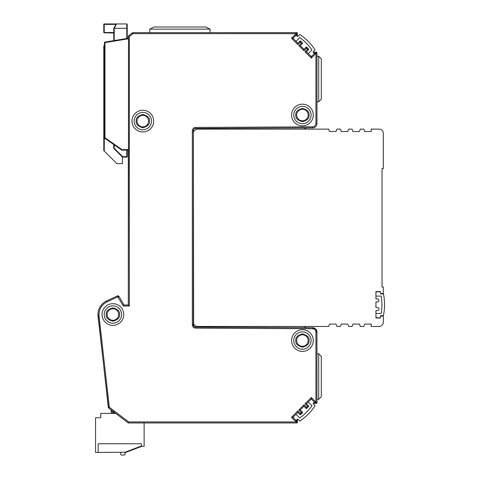 <?xml version="1.0" encoding="UTF-8"?>
<svg xmlns="http://www.w3.org/2000/svg" width="479" height="479" viewBox="0 0 479 479"><rect width="100%" height="100%" fill="white"/><g stroke="black" fill="none" stroke-linecap="round" stroke-linejoin="round"><path stroke-width="0.72" d="M193.372 130.402L193.354 130.641A2.167 2.167 0 0 1 195.516 128.474L312.649 127.845A4.323 4.323 0 0 0 316.948 123.522A4.335 4.335 0 0 1 312.649 127.857L195.516 128.474L195.51 127.462L312.643 126.845C314.643 126.63 315.745 125.522 315.948 123.522L315.948 53.229L316.439 52.229L313.482 52.229M194.719 326.953L195.27 327.091L194.719 326.953M194.24 326.69L193.342 324.942L193.342 130.641A2.185 2.185 0 0 1 195.516 128.456M193.624 325.983L193.354 130.641L192.348 130.641C192.54 128.725 193.594 127.665 195.51 127.462M104.967 137.742L104.446 137.742L104.667 138.168A0.521 0.521 0 0 1 104.446 137.742L104.979 137.736L104.679 138.156L121.666 150.047L121.965 149.628L121.959 150.143L128.318 150.143L128.318 305.003L129.312 306.003L123.378 306.003L117.798 296.854L107.009 301.884L106.583 300.968A14.963 14.963 0 0 0 98.039 316.206L108.529 407.91A0.521 0.521 0 0 1 108.326 407.557L97.961 313.835M193.354 324.942A2.167 2.167 0 0 0 195.516 327.109L194.151 326.612M128.3 38.787L128.3 38.26L104.883 42.098L104.967 42.607L104.883 42.092L104.584 42.278L104.979 42.613L104.979 137.736L121.965 149.628L128.492 149.622L128.492 38.775L128.318 38.272L104.883 42.092L104.985 42.607L104.464 42.607A0.521 0.521 0 0 1 104.697 42.164M313.476 52.217L316.439 52.217L316.96 52.738L316.96 123.522L316.948 52.738L316.439 52.217A0.521 0.521 0 0 1 316.96 52.738L315.451 53.229L313.17 52.355M306.051 47.217L306.788 47.217L308.5 48.936A0.521 0.521 0 0 1 308.5 49.672L307.44 49.301L308.5 48.936L306.776 47.229L306.416 48.277L306.063 47.229L303.961 49.325L306.051 47.217A0.521 0.521 0 0 1 306.788 47.217L306.051 47.217M297.369 33.147L296.848 32.626A0.521 0.521 0 0 1 297.369 33.147L296.357 33.638L296.848 32.638L132.821 32.638L128.498 35.937L128.318 38.272L128.3 36.344A0.521 0.521 0 0 1 128.498 35.937L129.312 36.578L128.318 36.344L128.504 35.949L132.503 32.752A0.521 0.521 0 0 1 132.821 32.626L132.994 33.638L132.503 32.752L132.821 32.638L296.848 32.626L297.357 33.147L297.369 36.057L297.357 33.147M306.117 127.893L304.291 129.12M315.703 329.001L312.649 327.72A4.335 4.335 0 0 1 316.96 332.061L315.799 329.097M118.169 296.974L119.032 296.477L117.367 295.938A1.299 1.299 0 0 1 119.043 296.471L123.953 305.003L119.032 296.477A1.287 1.287 0 0 0 117.373 295.956L106.589 300.986A14.945 14.945 0 0 0 98.051 316.206L99.039 316.092L109.308 407.234L108.535 407.898L128.168 422.837L128.641 421.945L128.48 422.939L296.848 422.939L296.357 421.945L297.357 422.436L297.369 419.466M304.291 326.456L306.117 327.69M297.357 419.478L297.357 422.436L296.848 422.957L297.369 422.436A0.521 0.521 0 0 1 296.848 422.957L128.48 422.957A0.521 0.521 0 0 1 128.162 422.849L128.48 422.957M121.941 149.658L121.66 150.065L104.667 138.168L104.973 137.724M291.591 340.551A10.843 10.843 0 0 1 302.435 329.708A10.843 10.843 0 0 1 313.278 340.551A10.843 10.843 0 0 1 302.435 351.394A10.843 10.843 0 0 1 291.591 340.551M291.591 115.026A10.843 10.843 0 0 1 302.435 104.183A10.843 10.843 0 0 1 313.278 115.026A10.843 10.843 0 0 1 302.435 125.869A10.843 10.843 0 0 1 291.591 115.026M131.988 121.097A10.843 10.843 0 0 1 142.832 110.254A10.843 10.843 0 0 1 153.675 121.097A10.843 10.843 0 0 1 142.832 131.941A10.843 10.843 0 0 1 131.988 121.097M102.063 314.529A10.843 10.843 0 0 1 112.906 303.686A10.843 10.843 0 0 1 123.75 314.529A10.843 10.843 0 0 1 112.906 325.373A10.843 10.843 0 0 1 102.063 314.529M313.218 52.229L315.823 53.594L311.326 58.091L304.985 51.756L307.44 49.301L306.416 48.277L303.961 50.732L298.854 45.625L300.261 45.625L302.357 43.529L302.357 42.811A0.521 0.521 0 0 1 302.369 43.535L301.309 43.17L302.369 42.799L300.638 41.092L300.285 42.146L299.926 41.092L297.83 43.188L299.914 41.086A0.521 0.521 0 0 1 300.65 41.086L302.369 42.799M304.985 51.756L306.398 51.756L308.494 49.66L308.494 48.948M296.214 420.161L295.992 420.382L292.926 417.317L297.83 412.413L299.914 414.497A0.521 0.521 0 0 0 300.65 414.497L302.369 412.778L301.309 412.413L298.854 409.958L300.261 409.958L303.961 406.276L306.051 408.365A0.521 0.521 0 0 0 306.788 408.365L308.5 406.647L308.494 405.923A0.521 0.521 0 0 1 308.5 406.647L307.44 406.276L308.494 405.923L306.416 403.827L311.326 398.917L314.308 402.067M300.285 409.958L302.369 412.042A0.521 0.521 0 0 1 302.524 412.413L300.261 409.958L303.961 406.258L306.063 408.353L306.416 407.3L306.776 408.353L308.5 406.647M107.009 301.884C101.338 304.931 98.686 309.668 99.039 316.092M313.535 403.348L316.439 403.348L315.948 402.354L315.948 332.061C315.745 330.055 314.643 328.947 312.643 328.732L195.51 328.121C193.594 327.911 192.54 326.852 192.348 324.942L192.348 130.641M123.965 304.991L128.3 304.991L128.492 149.622M297.231 36.416L296.357 34.135L297.357 36.368M298.854 45.625L301.309 43.17L300.285 42.146L297.83 44.601L291.495 38.26L295.992 33.764L295.992 35.195L292.926 38.26L297.83 43.17M291.495 38.26L292.926 38.26M297.83 44.601L297.83 43.188L292.903 38.26L296.124 35.308M303.961 50.732L303.961 49.325L300.261 45.625L303.961 49.301M311.326 58.091L311.326 56.66L314.392 53.594L314.17 53.373M315.823 53.594L314.41 53.594L311.326 56.684L306.398 51.756L311.326 56.66M313.17 403.228L315.451 402.354L316.948 402.845A0.521 0.521 0 0 1 316.439 403.366L313.218 403.366M298.854 409.958L303.961 404.845L306.416 407.3L307.44 406.276L304.985 403.827L311.326 397.486L315.823 401.983L313.218 403.348M315.823 401.983L314.278 402.12M311.326 397.486L311.326 398.893L314.41 401.983M304.985 403.827L306.398 403.827L311.326 398.917M303.961 404.845L303.961 406.276M297.357 419.215L295.992 421.813L291.495 417.317L297.83 410.982L297.83 412.389L299.926 414.485L300.285 413.431L302.369 412.042M297.83 410.982L300.285 413.431L300.638 414.485L302.506 412.413A0.521 0.521 0 0 1 302.369 412.778L302.369 412.778M291.495 417.317L292.903 417.317L297.83 412.413M295.992 421.813L295.992 420.406L292.926 417.317M128.168 422.837L108.529 407.91A0.503 0.503 60.4 0 1 108.344 407.551L109.308 407.234L128.641 421.945L296.357 421.945L297.231 419.161M123.378 306.003L123.953 305.003L128.318 305.003M128.492 38.775L104.985 42.607M300.65 41.086L299.914 41.086M302.369 43.535L300.285 45.625M308.5 49.672L306.416 51.756M195.51 328.121L195.516 327.109L312.649 327.72L195.516 327.121A2.185 2.185 0 0 1 193.342 324.942L192.348 324.942M315.948 332.061L316.948 332.061L316.96 402.845L316.948 332.061A4.323 4.323 0 0 0 312.649 327.738L312.643 328.732M316.439 403.366L316.948 402.845M306.051 408.365L306.788 408.365M299.926 414.485L300.65 414.497M106.583 300.968L117.367 295.938L117.798 296.854M121.804 150.131L128.3 150.155M104.446 137.742L104.446 42.607L104.464 137.73M104.578 42.272L104.464 42.607M121.959 150.155A0.521 0.521 0 0 1 121.66 150.065M297.142 35.913A49.876 49.876 0 0 1 297.878 36.374L299.758 34.494A52.48 52.48 0 0 1 315.062 49.858L313.176 51.744A49.876 49.876 0 0 1 313.595 52.415M297.028 35.847A49.876 49.876 0 0 0 295.968 35.218L293.693 37.494A1.084 1.084 0 0 0 293.693 39.027L295.992 41.332L299.71 37.607A49.876 49.876 0 0 1 311.955 49.9L308.254 53.594L310.56 55.893A1.084 1.084 0 0 0 312.092 55.893L314.332 53.654A49.876 49.876 0 0 0 313.667 52.528M313.739 403.019A49.876 49.876 0 0 0 314.368 401.965L312.092 399.684A1.084 1.084 0 0 0 310.56 399.684L308.254 401.983L311.979 405.707A49.876 49.876 0 0 1 299.686 417.945L295.992 414.251L293.693 416.55A1.084 1.084 0 0 0 293.693 418.083L295.932 420.322A49.876 49.876 0 0 0 297.058 419.664M311.979 405.707A49.876 49.876 0 0 1 299.686 417.945A49.876 49.876 0 0 0 311.979 405.707M313.673 403.132A49.876 49.876 0 0 1 313.212 403.869L315.092 405.755A52.48 52.48 0 0 1 299.728 421.053L297.842 419.173A49.876 49.876 0 0 1 297.172 419.592M111.17 412.982L111.17 410.814L114.206 412.982L111.17 412.982M111.17 409.922L111.17 410.814M114.206 412.982L115.194 412.982M296.663 115.026A5.766 5.766 0 0 1 302.435 109.26A5.766 5.766 0 0 1 308.201 115.026A5.766 5.766 0 0 1 302.435 120.798A5.766 5.766 0 0 1 296.663 115.026M311.105 115.026A8.676 8.676 0 0 1 302.435 123.702A8.676 8.676 0 0 1 293.759 115.026A8.676 8.676 0 0 1 302.435 106.356A8.676 8.676 0 0 1 311.105 115.026M296.663 340.551A5.766 5.766 0 0 1 302.435 334.785A5.766 5.766 0 0 1 308.201 340.551A5.766 5.766 0 0 1 302.435 346.323A5.766 5.766 0 0 1 296.663 340.551M311.105 340.551A8.676 8.676 0 0 1 302.435 349.227A8.676 8.676 0 0 1 293.759 340.551A8.676 8.676 0 0 1 302.435 331.881A8.676 8.676 0 0 1 311.105 340.551M107.134 314.529A5.766 5.766 0 0 1 112.906 308.763A5.766 5.766 0 0 1 118.672 314.529A5.766 5.766 0 0 1 112.906 320.301A5.766 5.766 0 0 1 107.134 314.529M121.582 314.529A8.676 8.676 0 0 1 112.906 323.205A8.676 8.676 0 0 1 104.23 314.529A8.676 8.676 0 0 1 112.906 305.853A8.676 8.676 0 0 1 121.582 314.529M137.06 121.097A5.766 5.766 0 0 1 142.832 115.331A5.766 5.766 0 0 1 148.598 121.097A5.766 5.766 0 0 1 142.832 126.869A5.766 5.766 0 0 1 137.06 121.097M151.508 121.097A8.676 8.676 0 0 1 142.832 129.773A8.676 8.676 0 0 1 134.156 121.097A8.676 8.676 0 0 1 142.832 112.427A8.676 8.676 0 0 1 151.508 121.097M126.785 38.512L126.785 23.95L116.529 23.95L114.271 28.285L127.216 28.285L127.216 24.381A0.431 0.431 0 0 0 126.785 23.95A0.431 0.431 0 0 1 127.216 24.381L127.216 38.44M104.446 135.389L103.799 135.785L103.799 150.412L103.799 135.785L103.799 150.412L103.799 135.785L104.23 135.389L103.799 135.785L103.799 122.426L104.23 122.426L104.446 111.99M104.446 111.559L103.799 111.99L104.23 111.559L104.23 45.637L103.799 46.068L103.799 111.99L103.799 46.068L104.446 45.637M115.211 26.477L115.475 25.98L115.211 26.477M113.9 28.069L116.152 24.166L113.774 28.285L114.206 28.405L113.9 28.069L116.529 23.95L104.23 23.95L104.23 24.381L116.026 24.381L116.529 23.95M126.785 150.155L126.785 156.663L122.624 156.663L122.444 157.094L122.444 163.602L116.99 163.602A0.431 0.431 0 0 1 116.684 163.477L104.23 151.023L104.446 122.426M113.774 144.538L113.774 148.424L122.444 157.094L126.785 157.094A0.431 0.431 0 0 0 127.216 156.663A0.431 0.431 0 0 1 126.785 157.094L126.785 156.663L127.216 156.663L127.216 150.155M113.774 148.424L114.206 148.245L114.206 144.844M116.026 24.381L113.774 28.285L113.774 40.637M103.799 111.99A0.431 0.431 0 0 1 104.23 111.559A0.431 0.431 0 0 0 103.799 111.99L103.799 122.426M122.444 163.602L116.99 163.602M113.774 32.973L104.23 32.835A0.431 0.317 180 0 1 103.799 32.536L103.799 24.381A0.431 0.431 0 0 1 104.23 23.95A0.431 0.431 0 0 0 103.799 24.381L104.23 24.381L104.23 32.536L113.774 32.536M103.799 150.412A0.431 0.431 0 0 0 103.925 150.717A0.431 0.431 0 0 1 103.799 150.412L104.23 151.023M149.771 32.626L149.771 29.153L154.106 26.986L205.719 26.986L210.053 29.153L210.053 32.626M149.771 29.153L210.053 29.153M318.697 101.799L318.697 56.259L321.301 58.863L321.301 99.195L318.697 101.799L316.96 101.799M318.697 56.259L316.96 56.259M318.697 399.318L318.697 353.783L321.301 356.382L321.301 396.72L318.697 399.318L316.96 399.318M318.697 353.783L316.96 353.783M125.049 452.23L141.533 445.943L141.533 443.776L98.159 443.776L98.159 452.445L125.049 452.23M120.714 452.445L120.714 454.182A0.868 0.868 0 0 0 121.582 455.05L124.181 455.05A0.868 0.868 0 0 0 125.049 454.182L125.049 452.445M115.762 413.413L100.764 413.413L100.764 417.754L95.555 417.754L95.555 452.445L98.159 452.445L98.159 443.776L141.533 443.776L141.533 446.374L144.131 446.374L144.131 422.957M114.643 412.982L114.643 413.413M141.257 446.045L125.456 452.074L125.612 452.481L141.413 446.452L141.257 446.045M128.558 451.356L136.886 448.176M328.672 326.456L197.695 326.456A4.335 4.335 0 0 1 193.354 322.122L193.354 133.461A4.335 4.335 0 0 1 197.695 129.12L328.672 129.12L329.54 131.509L336.042 131.509L329.54 131.509L336.042 131.509L336.911 129.12L340.383 129.12L341.252 131.509L347.754 131.509L341.252 131.509L347.754 131.509L348.622 129.12L352.095 129.12L352.957 131.509L359.466 131.509L352.957 131.509L359.466 131.509L360.334 129.12L363.8 129.12L364.669 131.509L371.177 131.509L364.669 131.509L371.177 131.509L371.177 129.12L378.979 129.12A4.335 4.335 0 0 1 383.32 133.461L383.32 168.59L382.02 168.59L382.02 286.993L382.02 168.59L382.02 286.993L383.32 286.993L383.32 293.495L380.715 293.495L380.284 291.543L375.943 291.543L380.284 291.543L375.943 291.543L375.943 298.92L375.943 291.543L375.943 298.92L377.464 298.92A1.521 1.521 0 0 1 378.979 300.435A1.521 1.521 0 0 1 377.464 301.956L375.943 301.956L377.464 301.956L375.943 301.956L375.943 307.59L375.943 301.956L375.943 307.59L377.464 307.59A1.521 1.521 0 0 1 378.979 309.111A1.521 1.521 0 0 1 377.464 310.626L375.943 310.626L377.464 310.626L375.943 310.626L375.943 318.002L375.943 310.626L375.943 318.002L380.284 318.002L375.943 318.002L380.284 318.002L380.715 316.05L383.32 316.05L383.32 322.122A4.335 4.335 0 0 1 378.979 326.456L371.177 326.456L371.177 324.073L364.669 324.073L371.177 324.073L364.669 324.073L363.8 326.456L360.334 326.456L359.466 324.073L352.957 324.073L359.466 324.073L352.957 324.073L352.095 326.456L348.622 326.456L347.754 324.073L341.252 324.073L347.754 324.073L341.252 324.073L340.383 326.456L336.911 326.456L336.042 324.073L329.54 324.073L336.042 324.073L329.54 324.073L328.672 326.456M380.254 291.759L377.033 291.759L380.254 291.759A49.876 49.876 0 0 1 380.781 293.932L383.445 293.932A52.48 52.48 0 0 1 383.398 315.613L380.739 315.613A49.876 49.876 0 0 1 380.2 317.781L377.033 317.781A1.084 1.084 0 0 1 375.943 316.697L375.943 313.446L381.176 313.446A49.876 49.876 0 0 0 381.212 296.1A49.876 49.876 0 0 1 381.176 313.446A49.876 49.876 0 0 0 381.212 296.1L375.943 296.1L375.943 292.843A1.084 1.084 0 0 1 377.033 291.759L380.254 291.759M371.177 129.12L378.979 129.12L371.177 129.12M308.5 405.911L306.398 403.827M295.992 33.764L296.357 34.135L296.357 33.638L132.994 33.638L129.312 36.578L129.312 306.003M315.948 123.522L316.948 123.522M312.643 126.845L312.649 127.857M309.069 115.026C309.446 111.888 307.237 109.679 302.435 108.392C297.633 109.679 295.423 111.888 295.8 115.026C295.423 118.163 297.633 120.379 302.435 121.666C307.237 120.379 309.446 118.163 309.069 115.026M309.069 340.551C309.446 337.414 307.237 335.204 302.435 333.917C297.633 335.204 295.423 337.414 295.8 340.551C295.423 343.688 297.633 345.904 302.435 347.191C307.237 345.904 309.446 343.688 309.069 340.551M119.54 314.529C119.918 311.392 117.708 309.183 112.906 307.895C108.104 309.183 105.895 311.392 106.272 314.529C105.895 317.667 108.104 319.882 112.906 321.164C117.708 319.882 119.918 317.667 119.54 314.529M149.466 121.097C149.843 117.96 147.634 115.75 142.832 114.463C138.03 115.75 135.82 117.96 136.198 121.097C135.82 124.235 138.03 126.45 142.832 127.737C147.634 126.45 149.843 124.235 149.466 121.097M126.785 23.95A0.431 0.431 0 0 1 127.216 24.381A0.431 0.431 0 0 0 126.785 23.95M122.624 156.663L114.206 148.245M114.206 40.571L114.206 28.405"/></g></svg>
